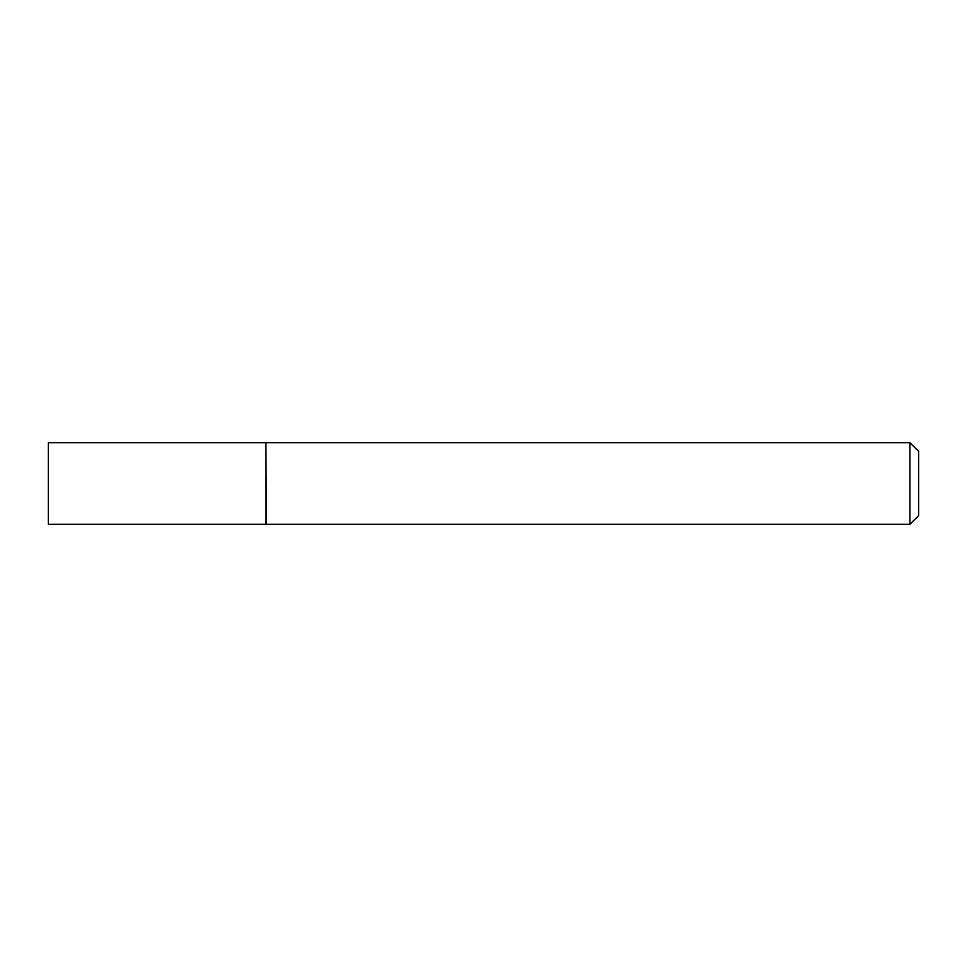<?xml version="1.0" encoding="UTF-8"?>
<svg xmlns="http://www.w3.org/2000/svg" width="967" height="967" viewBox="0 0 967 967"><rect width="100%" height="100%" fill="white"/><g stroke="black" fill="none" stroke-linecap="round" stroke-linejoin="round"><path stroke-width="1.45" d="M48.35 483.5L48.35 524.295L265.925 524.295L265.925 442.705L48.35 442.705L48.35 483.5M265.925 443.14L266.36 524.295L909.947 524.295L909.947 442.705L918.65 451.408L918.65 515.592L909.947 524.295M266.36 442.705L909.947 442.705"/></g></svg>

